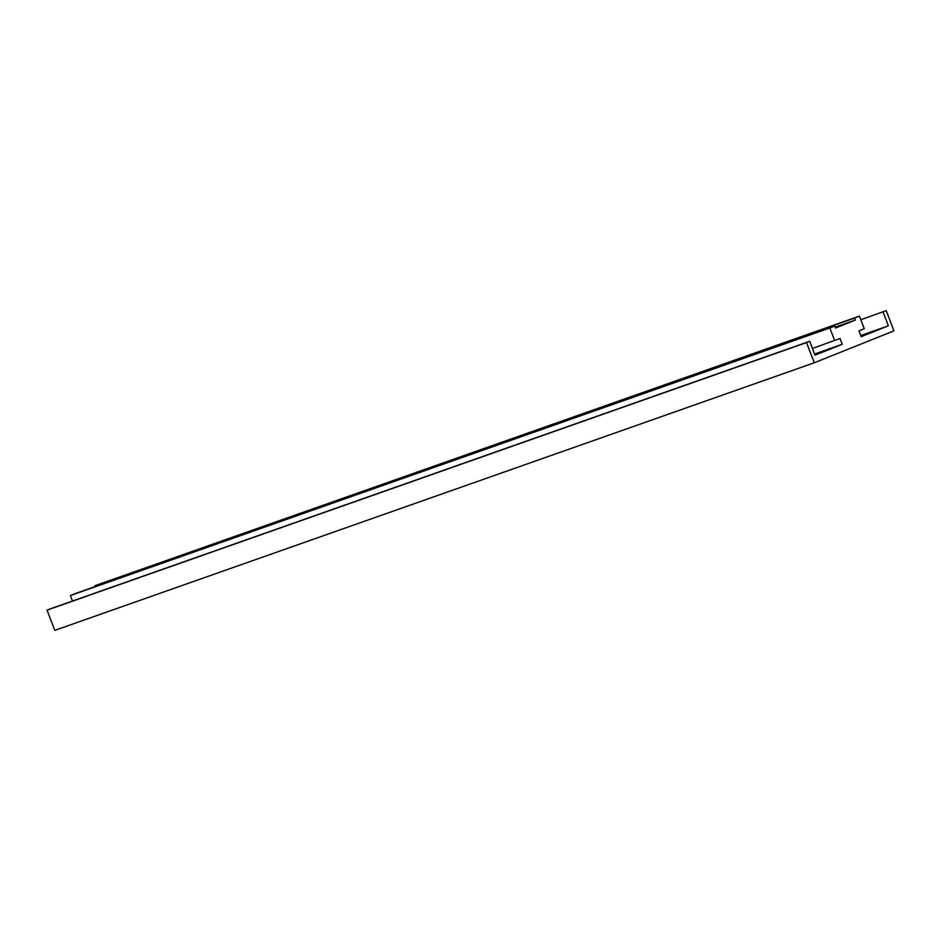 <?xml version="1.0" encoding="UTF-8"?>
<svg xmlns="http://www.w3.org/2000/svg" width="941" height="941" viewBox="0 0 941 941"><rect width="100%" height="100%" fill="white"/><g stroke="black" fill="none" stroke-linecap="round" stroke-linejoin="round"><path stroke-width="1.41" d="M886.222 310.636L893.95 330.856L886.222 310.636L860.815 319.74L886.222 310.636M54.778 630.364L814.259 362.779L893.95 330.856L814.259 362.779L54.778 630.364L47.05 610.144L806.531 342.559L814.259 362.779L806.531 342.559L50.202 608.874L809.695 341.289L50.202 608.874L47.05 610.144L54.778 630.364M815 355.192L809.695 341.289L815 355.192L842.219 344.288L814.553 354.039L842.219 344.288L815 355.192M840.007 338.478L842.219 344.288L840.007 338.478L812.424 348.452L840.007 338.478M72.457 601.04L70.363 595.559L829.844 327.974L834.679 340.607L829.844 327.974L834.785 325.998L75.292 593.583L834.785 325.998L75.292 593.583L70.363 595.559L72.457 601.04M835.549 328.021L834.785 325.998L835.549 328.021L855.275 320.116L835.232 327.174L855.275 320.116L854.51 318.093L95.017 585.678L95.347 586.514L95.017 585.678L859.439 316.117L95.017 585.678L859.439 316.117L864.261 328.762L858.933 330.891L861.156 336.702L888.375 325.798L860.721 335.549L888.375 325.798L883.07 311.894L888.375 325.798L861.156 336.702L858.933 330.891L864.261 328.762L859.439 316.117L854.51 318.093L855.275 320.116L835.549 328.021"/></g></svg>
